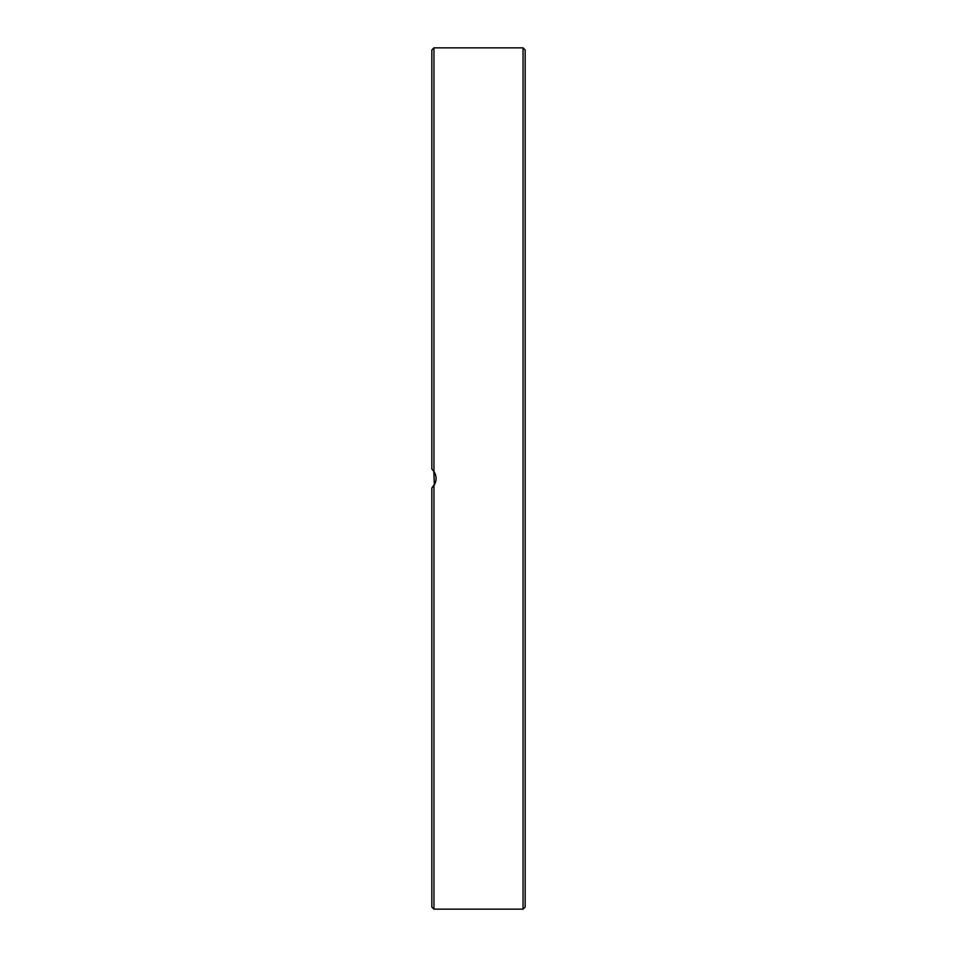 <?xml version="1.0" encoding="UTF-8"?>
<svg xmlns="http://www.w3.org/2000/svg" width="957" height="957" viewBox="0 0 957 957"><rect width="100%" height="100%" fill="white"/><g stroke="black" fill="none" stroke-linecap="round" stroke-linejoin="round"><path stroke-width="1.44" d="M431.834 806.524L431.834 834.731M525.166 834.731L525.166 816.273M431.834 735.909L431.834 764.117M525.166 764.117L525.166 741.723M525.166 666.921L525.166 638.726M433.952 47.85L431.834 49.967L431.834 469.014L433.952 471.466L433.952 47.85L523.048 47.85L523.048 909.15L525.166 907.033L525.166 218.399M525.166 122.269L525.166 195.575M431.834 103.607L431.834 113.345M525.166 113.345L525.166 103.607M433.784 471.227L434.37 484.84L432.839 486.981M431.882 487.938L435.016 483.56M435.902 480.546L436.069 478.285M435.925 476.562L435.052 473.524M434.263 471.968L432.42 469.576M433.952 471.466C436.775 476.155 436.775 480.845 433.952 485.534L431.834 487.986L431.834 907.033L433.952 909.15L433.952 485.534M525.166 478.5L525.166 49.967L523.048 47.85M433.952 909.15L523.048 909.15"/></g></svg>
